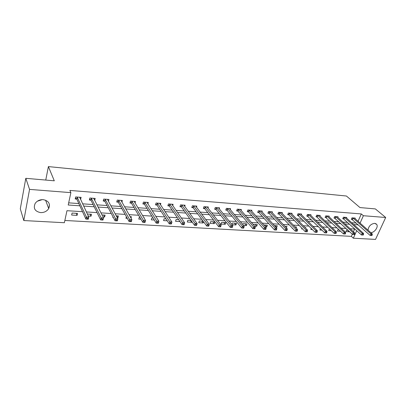 <?xml version="1.0" encoding="UTF-8"?>
<svg xmlns="http://www.w3.org/2000/svg" width="406" height="406" viewBox="0 0 406 406"><rect width="100%" height="100%" fill="white"/><g stroke="black" fill="none" stroke-linecap="round" stroke-linejoin="round"><path stroke-width="0.61" d="M42.305 199.625L37.377 201.198M43.178 199.645C48.7 200.818 50.542 203.787 48.7 208.557C46.893 211.303 44.203 212.658 40.625 212.612C34.916 211.445 33.094 208.385 35.175 203.426C37.058 200.813 39.727 199.554 43.178 199.645M367.998 230.161C368.592 226.193 370.835 223.914 374.723 223.33L376.743 224.467C378.57 227.015 374.428 232.709 370.815 232.658M82.53 211.688L66.97 210.699L64.366 222.727L23.802 220.549L20.3 208.826L25.801 178.315L54.297 180.812L48.39 166.597L346.425 196.017L359.975 207.567L375.342 208.912L385.7 217.484L375.53 239.403L353.347 238.215L356.717 230.659M64.853 220.468L351.368 236.363L353.347 238.215M48.39 166.597L45.756 180.066M351.368 236.363L352.312 234.237M353.418 231.745L354.631 229.014M347.912 230.156L346.628 230.075L345.968 231.593L349.211 231.785L349.343 231.486M338.878 229.598L338.081 229.547L337.422 231.075L340.649 231.268M329.672 229.025L329.367 229.009L328.713 230.552L331.423 230.715M320.435 228.598L319.847 230.014L322.009 230.146M311.25 228.4L310.808 229.471L312.407 229.568M305.581 228.096L305.804 227.548L304.992 227.497M301.876 228.223L301.597 228.913L302.612 228.974M296.075 227.984L296.481 226.969L295.015 226.878M292.32 228.07L292.213 228.35L292.609 228.375M286.382 227.903L286.976 226.381L284.834 226.249M276.05 227.375L276.659 227.411L277.283 225.777L274.436 225.604M265.402 226.731L266.778 226.817L267.397 225.168L263.819 224.944M254.526 226.076L256.704 226.208L257.313 224.543L253.385 224.3L253.268 224.614M243.412 225.406L246.422 225.589L247.026 223.904L243.016 223.655L242.697 224.554M232.049 224.721L235.932 224.954L236.531 223.254L232.435 223.001L231.902 224.538M225.817 222.589L221.635 222.331L221.052 224.056L225.228 224.31L225.817 222.589M214.881 221.909L210.612 221.646L210.034 223.391L214.297 223.65L214.881 221.909M203.132 221.184L199.351 220.95L198.783 222.716L203.137 222.975L203.543 221.737M191.038 220.433L187.851 220.235L187.293 222.021L191.744 222.29L191.931 221.686M178.67 219.666L176.102 219.509L175.554 221.316L179.98 221.58M166.013 218.885L164.095 218.763L163.557 220.59L167.277 220.813M153.062 218.078L151.824 218.002L151.301 219.849L154.275 220.032M144.018 217.946L144.135 217.525L143.749 217.504M139.801 217.256L139.278 217.225L138.766 219.093L140.968 219.23M131.026 218.189L131.417 216.738L130.153 216.662M126.378 216.687L125.946 218.321L127.337 218.408M117.298 217.799L117.918 217.839L118.405 215.931L116.228 215.799M113.005 216.865L112.838 217.53L113.375 217.565M102.972 216.936L104.621 217.037L105.098 215.109L101.957 214.911M88.28 216.053L91.015 216.215L91.477 214.261L87.331 214.008M77.536 213.399L72.085 213.059L71.644 215.048L77.089 215.378L77.536 213.399M358.041 221.331L361.32 213.942L69.888 190.434L70.877 192.647L68.203 205.01L79.85 205.806M68.67 202.843L78.83 203.558M82.601 203.822L93.111 204.563M96.912 204.832L107.057 205.543M110.884 205.812L120.678 206.502M124.53 206.771L133.985 207.436M137.857 207.71L146.987 208.349M150.88 208.623L159.695 209.242M163.608 209.516L172.119 210.115M176.047 210.389L184.273 210.968M188.211 211.247L196.159 211.805M200.112 212.084L207.786 212.622M211.754 212.901L219.169 213.424M223.143 213.703L230.309 214.206M234.292 214.485L241.215 214.972M245.209 215.251L251.898 215.723M255.897 216.002L262.362 216.459M266.361 216.738L272.614 217.18M276.618 217.459L282.657 217.885M286.666 218.164L292.503 218.575M296.517 218.859L302.155 219.255M306.17 219.539L311.62 219.92M315.635 220.204L320.902 220.575M324.912 220.854L330.002 221.214M334.016 221.493L338.934 221.838M342.948 222.123L347.698 222.458M351.708 222.737L356.301 223.061M355.006 218.641L355.25 218.088L351.987 217.844L351.312 219.382L352.195 219.448M346.475 218.017L346.724 217.443L343.405 217.195L342.735 218.748L343.633 218.819M337.792 217.383L338.046 216.789L334.661 216.53L333.996 218.103L334.909 218.174M328.936 216.738L329.2 216.119L325.749 215.86L325.089 217.449L326.018 217.514M319.918 216.083L320.182 215.439L316.67 215.17L316.01 216.774L316.964 216.845M310.722 215.413L310.996 214.744L307.413 214.469L306.758 216.093L307.728 216.165M301.348 214.733L301.628 214.033L297.974 213.759L297.329 215.393L298.314 215.469M291.787 214.043L292.076 213.312L288.351 213.028L287.712 214.683L288.717 214.759M282.043 213.338L282.332 212.577L278.536 212.287L277.902 213.962L278.927 214.033M272.096 212.622L272.396 211.825L268.523 211.531L267.894 213.221L268.939 213.297M261.951 211.896L262.261 211.059L258.307 210.76L257.683 212.465L258.754 212.546M251.598 211.156L251.913 210.272L247.878 209.968L247.264 211.693L248.355 211.775M241.032 210.399L241.357 209.476L237.236 209.166L236.632 210.912L237.743 210.993M230.243 209.633L230.578 208.659L226.37 208.344L225.772 210.11L226.908 210.191M219.225 208.857L219.57 207.826L215.271 207.502L214.683 209.288L215.845 209.374M207.973 208.065L208.329 206.979L203.939 206.649L203.36 208.451L204.548 208.542M196.479 207.263L196.844 206.111L192.358 205.771L191.789 207.598L193.002 207.684M184.735 206.446L185.106 205.223L180.528 204.878L179.97 206.725L181.208 206.816M172.728 205.619L173.113 204.314L168.429 203.959L167.886 205.832L169.15 205.923M160.456 204.776L160.852 203.391L156.066 203.025L155.528 204.918L156.823 205.015M147.906 203.929L148.317 202.442L143.419 202.071L142.897 203.985L144.221 204.081M135.066 203.071L135.497 201.472L130.483 201.092L129.976 203.03L131.331 203.132M121.932 202.208L122.379 200.478L117.253 200.092L116.755 202.051L118.141 202.152M108.493 201.335L108.955 199.463L103.708 199.067L103.225 201.051L104.641 201.158M94.71 200.422L95.212 198.427L89.843 198.021L89.376 200.031L90.827 200.138M80.535 199.376L81.144 197.362L75.643 196.946L75.196 198.981L76.683 199.092M25.801 178.315L29.562 189.389L70.877 192.647M23.802 220.549L29.562 189.389M361.32 213.942L363.38 215.723L385.7 217.484M360.076 223.138L363.38 215.723M83.641 206.065L94.207 206.791M98.024 207.05L108.219 207.75M112.061 208.009L121.901 208.684M125.769 208.948L135.264 209.597M139.156 209.866L148.327 210.496M152.235 210.76L161.086 211.369M165.014 211.638L173.565 212.221M177.508 212.49L185.765 213.059M189.719 213.328L197.697 213.876M201.665 214.145L209.369 214.672M213.348 214.947L220.793 215.454M224.782 215.728L231.973 216.22M235.967 216.494L242.915 216.971M246.924 217.246L253.633 217.702M257.643 217.976L264.133 218.423M268.148 218.697L274.415 219.128M278.435 219.402L284.489 219.813M288.514 220.093L294.365 220.494M298.39 220.768L304.043 221.153M308.068 221.432L313.533 221.803M317.558 222.082L322.841 222.442M326.866 222.716L331.966 223.067M335.99 223.341L340.918 223.681M344.943 223.955L349.703 224.279M353.722 224.554L358.325 224.873M354.93 229.035L350.139 228.73M346.09 228.471L341.131 228.157M337.082 227.898L331.946 227.573M327.896 227.314L322.577 226.974M318.527 226.715L313.021 226.365M308.971 226.106L303.272 225.746M299.217 225.487L293.325 225.112M289.27 224.853L283.165 224.467M279.115 224.208L272.796 223.802M268.752 223.549L262.21 223.133M258.165 222.874L251.395 222.442M247.355 222.183L240.347 221.737M236.317 221.483L229.06 221.021M225.031 220.762L217.52 220.285M213.5 220.027L205.725 219.534M201.716 219.281L193.662 218.763M189.663 218.509L181.32 217.981M177.336 217.728L168.698 217.174M164.729 216.921L155.777 216.352M151.824 216.104L142.552 215.51M138.619 215.261L129.012 214.647M125.099 214.398L115.142 213.764M111.249 213.515L100.932 212.861M97.064 212.612L86.366 211.932M347.424 230.126L349.211 231.785M275.045 225.64L276.659 227.411M265.194 225.031L266.778 226.817M255.146 224.406L256.704 226.208M244.894 223.772L246.422 225.589M234.435 223.122L235.932 224.954M223.767 222.463L225.228 224.31M212.871 221.788L214.297 223.65M201.746 221.097L203.137 222.975M190.389 220.392L191.744 222.29M116.842 215.835L117.918 217.839M103.601 215.013L104.621 217.037M90.056 214.175L91.015 216.215M93.827 198.595L94.74 200.427M76.191 213.317L77.089 215.378M79.804 197.489L80.687 199.387M49.471 204.685L48.695 208.537M371.926 235.546L372.216 234.912L371.663 234.881L371.373 235.516L371.926 235.546L370.17 235.46L370.896 233.876L352.87 217.91M371.663 234.881L370.896 233.876L372.282 233.957L354.372 218.022M371.373 235.516L370.17 235.46L351.474 219.012M372.216 234.912L372.282 233.957M363.208 235.044L363.497 234.404L362.928 234.374L362.639 235.013L363.208 235.044L361.436 234.952L362.157 233.359L344.303 217.261M362.928 234.374L362.157 233.359L363.573 233.44L345.831 217.377M362.639 235.013L361.436 234.952L342.897 218.367M363.497 234.404L363.573 233.44M354.316 234.531L354.6 233.886L354.027 233.851L353.738 234.495L354.316 234.531L352.535 234.44L353.25 232.826L335.574 216.601M354.027 233.851L353.25 232.826L354.692 232.912L337.132 216.718M353.738 234.495L352.535 234.44L334.158 217.712M354.6 233.886L354.692 232.912M345.247 234.008L345.531 233.354L344.948 233.323L344.658 233.973L345.247 234.008L343.456 233.917L344.166 232.288L326.683 215.926M344.948 233.323L344.166 232.288L345.633 232.374L328.271 216.048M344.658 233.973L343.456 233.917L325.257 217.043M345.531 233.354L345.633 232.374M336.001 233.475L336.285 232.816L335.686 232.78L335.402 233.44L336.001 233.475L334.194 233.384L334.904 231.735L317.619 215.241M335.686 232.78L334.904 231.735L336.401 231.826L319.238 215.368M335.402 233.44L334.194 233.384L316.183 216.357M336.285 232.816L336.401 231.826M326.566 232.932L326.85 232.268L326.236 232.232L325.957 232.897L326.566 232.932L324.749 232.841L325.45 231.176L308.382 214.546M326.236 232.232L325.45 231.176L326.977 231.268L310.032 214.667M325.957 232.897L324.749 232.841L306.936 215.662M326.85 232.268L326.977 231.268M316.944 232.374L317.223 231.704L316.599 231.669L316.32 232.339L316.944 232.374L315.112 232.283L315.807 230.603L298.963 213.83M316.599 231.669L315.807 230.603L317.365 230.694L300.643 213.957M316.32 232.339L315.112 232.283L297.502 214.952M317.223 231.704L317.365 230.694M307.119 231.811L307.398 231.131L306.758 231.095L306.484 231.775L307.119 231.811L305.276 231.719L305.967 230.014L289.356 213.104M306.758 231.095L305.967 230.014L307.555 230.111L291.072 213.236M306.484 231.775L305.276 231.719L288.991 214.962L287.89 214.226M307.398 231.131L307.555 230.111M297.096 231.232L297.37 230.542L296.72 230.506L296.446 231.197L297.096 231.232L295.233 231.141L295.918 229.42L279.561 212.363M296.72 230.506L295.918 229.42L297.542 229.517L281.312 212.495M296.446 231.197L295.233 231.141L279.201 214.241L278.08 213.485M297.37 230.542L297.542 229.517M286.859 230.644L287.128 229.948L286.463 229.908L286.194 230.603L286.859 230.644L284.987 230.547L285.662 228.811L269.569 211.607M286.463 229.908L285.662 228.811L287.321 228.908L271.355 211.744M286.194 230.603L284.987 230.547L269.214 213.505L268.077 212.729M287.128 229.948L287.321 228.908M276.405 230.04L276.674 229.334L275.994 229.299L275.725 229.999L276.405 230.04L274.517 229.943L275.187 228.187L259.373 210.841M275.994 229.299L275.187 228.187L276.882 228.289L261.195 210.978M275.725 229.999L274.517 229.943L259.023 212.754L257.871 211.957M276.674 229.334L276.882 228.289M265.727 229.426L265.991 228.715L265.301 228.674L265.032 229.385L265.727 229.426L263.824 229.329L264.489 227.553L248.969 210.054M265.301 228.674L264.489 227.553L266.219 227.654L250.827 210.191M265.032 229.385L263.824 229.329L248.624 211.988L247.452 211.171M265.991 228.715L266.219 227.654M254.816 228.796L255.08 228.076L254.374 228.035L254.11 228.756L254.816 228.796L252.902 228.7L253.557 226.903L238.352 209.247M254.374 228.035L253.557 226.903L255.323 227.005L240.245 209.394M254.11 228.756L252.902 228.7L238.007 211.206L236.82 210.364M255.08 228.076L255.323 227.005M243.671 228.152L243.93 227.426L243.209 227.38L242.945 228.111L243.671 228.152L241.743 228.055L242.387 226.238L227.507 208.43M243.209 227.38L242.387 226.238L244.194 226.345L229.446 208.577M242.945 228.111L241.743 228.055L227.172 210.404L225.964 209.542M243.93 227.426L244.194 226.345M232.278 227.497L232.531 226.761L231.796 226.715L231.537 227.451L232.278 227.497L230.334 227.396L230.968 225.558L216.434 207.593M231.796 226.715L230.968 225.558L232.816 225.67L218.413 207.74M231.537 227.451L230.334 227.396L216.109 209.592L214.875 208.699M232.531 226.761L232.816 225.67M220.631 226.822L220.879 226.081L220.123 226.035L219.874 226.781L220.631 226.822L218.672 226.726L219.296 224.863L205.126 206.735M220.123 226.035L219.296 224.863L221.184 224.975L207.146 206.887M219.874 226.781L218.672 226.726L204.807 208.76L203.553 207.842M220.879 226.081L221.184 224.975M208.714 226.137L208.963 225.386L208.192 225.34L207.943 226.091L208.714 226.137L206.74 226.035L207.359 224.158L193.571 205.862M208.192 225.34L207.359 224.158L209.293 224.269L195.636 206.02M207.943 226.091L206.74 226.035L193.261 207.908L191.987 206.964M208.963 225.386L209.293 224.269M196.529 225.437L196.773 224.67L195.986 224.625L195.743 225.391L196.514 225.447L194.54 225.335L195.149 223.432L181.766 204.969M195.986 224.625L195.149 223.432L197.123 223.549L183.877 205.131M195.743 225.391L194.54 225.335L181.462 207.04L180.168 206.065M196.773 224.67L197.123 223.549M183.492 223.899L183.253 224.67L184.065 224.716L184.304 223.945L183.492 223.899L182.654 222.686L184.674 222.808L184.08 224.731L182.061 224.614L182.654 222.686L169.698 204.056M171.855 204.223L184.674 222.808L184.304 223.945M183.253 224.67L182.061 224.614L169.403 206.146L168.084 205.142M170.713 223.153L170.479 223.934L171.307 223.98L171.54 223.198L170.713 223.153L169.865 221.925L171.936 222.052L171.352 224L169.287 223.879L169.865 221.925L157.361 203.127M159.568 203.289L171.936 222.052L171.54 223.198M170.479 223.934L169.287 223.879L157.071 205.238L155.731 204.203M157.624 222.386L157.396 223.178L158.244 223.229L158.472 222.437L157.624 222.386L156.777 221.148L158.898 221.275L158.325 223.249L156.208 223.127L156.777 221.148L144.744 202.173M147.002 202.34L158.898 221.275L158.472 222.437M157.396 223.178L156.208 223.127L144.465 204.309L143.1 203.233M144.226 221.605L144.003 222.407L144.871 222.458L145.094 221.656L144.226 221.605L143.374 220.351L145.541 220.483L144.988 222.478L142.821 222.351L143.374 220.351L131.843 201.193M134.147 201.371L145.541 220.483L145.094 221.656M144.003 222.407L142.821 222.351L131.569 203.36L130.184 202.249M130.499 220.803L130.28 221.615L131.168 221.666L131.387 220.854L130.499 220.803L129.641 219.534L131.864 219.666L131.326 221.691L129.103 221.564L129.641 219.534L118.638 200.199M120.998 200.376L131.864 219.666L131.387 220.854M130.28 221.615L129.103 221.564L118.374 202.376L116.964 201.234M116.436 219.981L116.223 220.803L117.136 220.859L117.344 220.037L116.436 219.981L115.578 218.702L117.852 218.834L117.324 220.884L115.05 220.752L115.578 218.702L105.129 199.173M107.549 199.574L117.852 218.834L117.344 220.037M116.223 220.803L115.05 220.752L104.88 201.391L103.434 200.194M93.816 198.635L93.887 198.326M102.018 219.138L101.815 219.971L102.748 220.027L102.957 219.194L102.018 219.138L101.16 217.844L103.494 217.981L102.982 220.057L100.652 219.925L101.16 217.844L91.294 198.128M93.771 198.316L103.494 217.981L102.957 219.194M101.815 219.971L100.652 219.925L91.056 200.376L89.584 199.128M79.759 197.702L79.855 197.265M87.239 218.276L87.046 219.123L88 219.179L88.198 218.337L87.239 218.276L86.376 216.966L88.772 217.108L88.28 219.21L85.884 219.073L86.376 216.966L77.135 197.057M79.667 197.25L88.772 217.108L88.198 218.337M87.046 219.123L85.884 219.073L76.907 199.331L75.404 198.037M88 219.179L88.28 219.21M353.154 218.103L352.474 219.641M352.961 217.966L352.286 219.504M344.582 217.454L343.912 219.012M344.395 217.317L343.725 218.875M335.858 216.794L335.189 218.367M335.666 216.657L335.001 218.23M326.962 216.124L326.297 217.712M326.774 215.987L326.109 217.57M317.898 215.444L317.238 217.043M317.71 215.302L317.056 216.9M308.656 214.744L308.007 216.362M308.474 214.601L307.819 216.22M299.237 214.033L298.593 215.672M299.055 213.891L298.405 215.525M289.635 213.307L288.991 214.962M289.448 213.165L288.808 214.82M279.835 212.571L279.201 214.241M279.653 212.424L279.018 214.094M269.843 211.815L269.214 213.505M269.66 211.668L269.031 213.358M259.647 211.049L259.023 212.754M259.464 210.897L258.845 212.607M249.238 210.262L248.624 211.988M249.061 210.11L248.447 211.836M238.616 209.46L238.007 211.206M238.439 209.308L237.835 211.054M227.771 208.643L227.172 210.404M227.599 208.491L227 210.252M216.697 207.806L216.109 209.592M216.525 207.654L215.936 209.435M205.385 206.953L204.807 208.76M205.218 206.801L204.634 208.603M193.829 206.081L193.261 207.908M193.662 205.928L193.089 207.75M182.02 205.192L181.462 207.04M181.852 205.035L181.294 206.877M169.952 204.284L169.403 206.146M169.789 204.122L169.236 205.989M157.609 203.35L157.071 205.238M157.452 203.188L156.914 205.081M144.993 202.401L144.465 204.309M144.835 202.239L144.308 204.147M132.082 201.427L131.569 203.36M131.93 201.259L131.417 203.198M118.877 200.427L118.379 202.386M118.725 200.265L118.227 202.224M105.362 199.412L104.88 201.391M105.215 199.244L104.728 201.224M91.528 198.367L91.056 200.376M91.38 198.199L90.914 200.204M77.358 197.296L76.907 199.331M77.216 197.128L76.764 199.158M48.7 208.557L45.589 200.183M376.743 224.467L375.682 223.554M118.872 200.417L118.374 202.376M105.347 199.387L104.865 201.371M91.507 198.331L91.035 200.341M77.333 197.25L76.881 199.285"/></g></svg>
